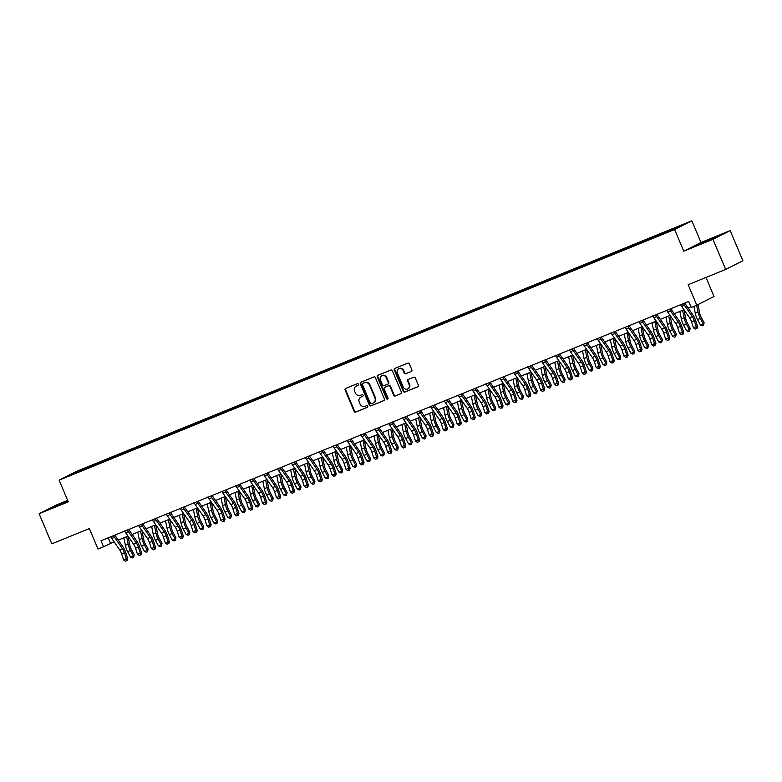 <?xml version="1.0" encoding="UTF-8"?>
<svg xmlns="http://www.w3.org/2000/svg" width="782" height="782" viewBox="0 0 782 782"><rect width="100%" height="100%" fill="white"/><g stroke="black" fill="none" stroke-linecap="round" stroke-linejoin="round"><path stroke-width="1.17" d="M358.42 384.206A0.899 0.821 -116.8 0 0 357.306 383.688L345.712 388.419A1.281 1.173 -116.8 0 0 345.126 390.042L354.109 411.332A1.281 1.173 -116.8 0 0 355.702 412.065L367.305 407.344A0.899 0.821 -116.8 0 0 367.716 406.21A0.899 0.821 -116.8 0 0 366.602 405.692L365.106 406.298A4.106 3.773 -116.8 0 1 360.013 403.942L359.261 402.163A4.106 3.773 -116.8 0 1 361.157 396.963L362.653 396.347A0.899 0.821 -116.8 0 0 363.073 395.213A0.899 0.821 -116.8 0 0 361.958 394.695L360.453 395.301A4.106 3.773 -116.8 0 1 355.36 392.945L354.617 391.166A4.106 3.773 -116.8 0 1 356.504 385.956L358.009 385.35A0.899 0.821 -116.8 0 0 358.42 384.206M681.767 225.011L676.42 227.386L681.767 225.011M411.283 371.489A1.281 1.173 -116.8 0 0 411.879 369.857L409.357 363.884A1.281 1.173 -116.8 0 0 407.764 363.151L394.881 368.39A1.281 1.173 -116.8 0 0 394.294 370.023L403.287 391.303A1.281 1.173 -116.8 0 0 404.871 392.046L417.754 386.797A1.281 1.173 -116.8 0 0 418.35 385.174L415.301 377.96A1.281 1.173 -116.8 0 0 413.707 377.217L408.194 379.466A1.281 1.173 -116.8 0 0 407.608 381.088L409.113 384.666A3.431 3.148 -116.8 0 1 407.745 388.928A3.431 3.148 -116.8 0 1 403.277 387.051L397.354 373.034A3.431 3.148 -116.8 0 1 398.722 368.781A3.431 3.148 -116.8 0 1 403.199 370.658L404.186 372.994A1.281 1.173 -116.8 0 0 405.77 373.728L411.44 371.401M67.672 500.382L56.324 505.006L39.1 513.725L51.827 543.842L89.353 528.564L98.004 549.042L103.566 546.774L101.025 540.753L688.698 301.441L691.239 307.463L696.801 305.195L714.025 296.486L705.99 277.454M712.949 239.312L730.173 230.592L700.985 242.479L683.761 251.198L712.949 239.312L725.676 269.438L688.15 284.716L696.801 305.195M683.761 251.198L674.602 229.517L59.129 480.148L76.353 471.429L691.826 220.798L674.602 229.517M39.1 513.725L68.288 501.839L59.129 480.148M375.409 377.706A1.281 1.173 -116.8 0 0 373.816 376.973L360.942 382.212A1.281 1.173 -116.8 0 0 360.346 383.845L369.339 405.125A1.281 1.173 -116.8 0 0 370.932 405.868L383.806 400.619A1.281 1.173 -116.8 0 0 384.402 398.996L375.409 377.706M377.911 375.301L390.795 370.062A1.281 1.173 -116.8 0 1 392.378 370.795L401.371 392.085A1.281 1.173 -116.8 0 1 400.785 393.708L395.272 395.956A1.281 1.173 -116.8 0 1 393.678 395.223L390.032 386.582A1.281 1.173 -116.8 0 0 388.439 385.849L384.783 387.334A1.281 1.173 -116.8 0 0 384.197 388.967L387.989 397.95A0.899 0.821 -116.8 0 1 387.628 399.064A0.899 0.821 -116.8 0 1 386.464 398.576L377.315 376.934A1.281 1.173 -116.8 0 1 377.911 375.301M730.173 230.592L742.9 260.719L725.676 269.438M79.93 470.383L87.555 467.069L79.93 470.383M83.811 469.874L657.349 236.32L675.179 228.784L682.354 225.148L670.154 229.84L93.605 464.625L90.78 466.052L90.81 467.03M83.615 469.679L68.601 475.788L90.78 466.052M700.985 242.479L691.826 220.798M103.566 546.774L114.094 541.799M118.258 540.108L127.984 536.139L129.753 545.034A6.539 2.6 67.8 0 0 131.298 549.277L134.23 554.761L133.575 557.429L132.461 557.889L130.594 557.136L127.662 551.652A9.814 3.9 -112.2 0 1 125.355 545.298L123.869 537.821M132.148 534.448L141.884 530.479L143.653 539.375A6.539 2.6 67.8 0 0 145.198 543.617L148.13 549.101L147.475 551.769L146.361 552.229L144.494 551.476L141.562 545.992A9.814 3.9 -112.2 0 1 139.255 539.639L137.769 532.161M146.048 528.788L155.784 524.82L157.553 533.715A6.539 2.6 67.8 0 0 159.098 537.957L162.03 543.441L161.375 546.11L160.261 546.569L158.394 545.816L155.462 540.333A9.814 3.9 -112.2 0 1 153.155 533.979L151.669 526.501M159.948 523.129L169.684 519.16L171.454 528.055A6.539 2.6 67.8 0 0 172.998 532.298L175.93 537.781L175.276 540.45L174.161 540.909L172.294 540.157L169.362 534.673A9.814 3.9 -112.2 0 1 167.055 528.309L165.559 520.841M173.848 517.469L183.584 513.5L185.354 522.396A6.539 2.6 67.8 0 0 186.898 526.638L189.831 532.122L189.176 534.79L188.061 535.25L186.194 534.497L183.262 529.013A9.814 3.9 -112.2 0 1 180.955 522.65L179.459 515.182M187.748 511.809L197.484 507.841L199.254 516.736A6.539 2.6 67.8 0 0 200.798 520.978L203.731 526.462L203.076 529.131L201.961 529.58L200.094 528.837L197.162 523.353A9.814 3.9 -112.2 0 1 194.855 516.99L193.359 509.522M201.648 506.149L211.384 502.181L213.154 511.076A6.539 2.6 67.8 0 0 214.698 515.318L217.621 520.802L216.976 523.471L215.861 523.92L213.994 523.178L211.062 517.694A9.814 3.9 -112.2 0 1 208.755 511.33L207.259 503.862M215.549 500.48L225.284 496.521L227.054 505.416A6.539 2.6 67.8 0 0 228.598 509.659L231.521 515.143L230.876 517.811L229.761 518.261L227.894 517.518L224.962 512.034A9.814 3.9 -112.2 0 1 222.655 505.671L221.159 498.202M229.449 494.82L239.184 490.861L240.954 499.757A6.539 2.6 67.8 0 0 242.488 503.999L245.421 509.483L244.776 512.151L243.661 512.601L241.794 511.858L238.862 506.374A9.814 3.9 -112.2 0 1 236.555 500.011L235.059 492.543M243.349 489.161L253.085 485.202L254.854 494.097A6.539 2.6 67.8 0 0 256.388 498.339L259.321 503.823L258.676 506.492L257.561 506.941L255.694 506.198L252.762 500.715A9.814 3.9 -112.2 0 1 250.455 494.351L248.959 486.883M257.249 483.501L266.985 479.542M271.149 477.841L280.885 473.882L282.654 482.777A6.539 2.6 67.8 0 0 284.189 487.02L287.121 492.504L286.476 495.172L285.362 495.622L283.495 494.879L280.562 489.395A9.814 3.9 -112.2 0 1 278.255 483.032L276.76 475.554M285.049 472.181L294.785 468.223L296.554 477.118A6.539 2.6 67.8 0 0 298.089 481.35L301.021 486.844L300.376 489.512L299.262 489.962L297.395 489.219L294.462 483.735A9.814 3.9 -112.2 0 1 292.155 477.372L290.66 469.894M298.949 466.522L308.685 462.563L310.454 471.458A6.539 2.6 67.8 0 0 311.989 475.691L314.921 481.184L314.276 483.853L313.162 484.302L311.295 483.559L308.362 478.066A9.814 3.9 -112.2 0 1 306.055 471.712L304.56 464.234M312.849 460.862L322.585 456.903L324.354 465.798A6.539 2.6 67.8 0 0 325.889 470.031L328.821 475.524L328.166 478.193L327.062 478.643L325.195 477.9L322.262 472.406A9.814 3.9 -112.2 0 1 319.955 466.052L318.46 458.575M326.749 455.202L336.485 451.234M340.649 449.542L350.385 445.574L352.154 454.479A6.539 2.6 67.8 0 0 353.689 458.711L356.621 464.205L355.966 466.874L354.862 467.323L352.985 466.58L350.062 461.087A9.814 3.9 -112.2 0 1 347.746 454.733L346.26 447.255M354.549 443.883L364.285 439.914L366.054 448.819A6.539 2.6 67.8 0 0 367.589 453.052L370.521 458.535L369.866 461.214L368.762 461.663L366.885 460.921L363.953 455.427A9.814 3.9 -112.2 0 1 361.646 449.073L360.16 441.595M368.449 438.223L378.185 434.254L379.954 443.159A6.539 2.6 67.8 0 0 381.489 447.392L384.421 452.876L383.767 455.554L382.662 456.004L380.785 455.251L377.853 449.767A9.814 3.9 -112.2 0 1 375.546 443.414L374.06 435.936M382.349 432.563L392.085 428.595L393.854 437.49A6.539 2.6 67.8 0 0 395.389 441.732L398.321 447.216L397.667 449.885L396.552 450.344L394.685 449.591L391.753 444.108A9.814 3.9 -112.2 0 1 389.446 437.754L387.96 430.276M396.249 426.904L405.975 422.935L407.745 431.83A6.539 2.6 67.8 0 0 409.289 436.073L412.222 441.556L411.567 444.225L410.452 444.684L408.585 443.932L405.653 438.448A9.814 3.9 -112.2 0 1 403.346 432.094L401.86 424.616M410.149 421.244L419.875 417.275L421.645 426.17A6.539 2.6 67.8 0 0 423.189 430.413L426.122 435.897L425.467 438.565L424.352 439.025L422.485 438.272L419.553 432.788A9.814 3.9 -112.2 0 1 417.246 426.434L415.76 418.957M424.04 415.584L433.775 411.615L435.545 420.511A6.539 2.6 67.8 0 0 437.089 424.753L440.022 430.237L439.367 432.905L438.252 433.365L436.385 432.612L433.453 427.128A9.814 3.9 -112.2 0 1 431.146 420.765L429.66 413.297M437.94 409.924L447.675 405.956L449.445 414.851A6.539 2.6 67.8 0 0 450.989 419.093L453.922 424.577L453.267 427.246L452.152 427.705L450.285 426.952L447.353 421.469A9.814 3.9 -112.2 0 1 445.046 415.105L443.55 407.637M451.84 404.265L461.576 400.296L463.345 409.191A6.539 2.6 67.8 0 0 464.889 413.434L467.822 418.917L467.167 421.586L466.052 422.045L464.185 421.293L461.253 415.809A9.814 3.9 -112.2 0 1 458.946 409.445L457.45 401.977M465.74 398.605L475.476 394.636L477.245 403.532A6.539 2.6 67.8 0 0 478.789 407.774L481.722 413.258L481.067 415.926L479.953 416.376L478.085 415.633L475.153 410.149A9.814 3.9 -112.2 0 1 472.846 403.786L471.351 396.318M479.64 392.935L489.376 388.977L491.145 397.872A6.539 2.6 67.8 0 0 492.689 402.114L495.612 407.598L494.967 410.267L493.853 410.716L491.986 409.973L489.053 404.49A9.814 3.9 -112.2 0 1 486.746 398.126L485.251 390.658M493.54 387.276L503.276 383.317L505.045 392.212A6.539 2.6 67.8 0 0 506.589 396.454L509.512 401.938L508.867 404.607L507.753 405.056L505.886 404.314L502.953 398.83A9.814 3.9 -112.2 0 1 500.646 392.466L499.151 384.998M507.44 381.616L517.176 377.657M521.34 375.956L531.076 371.997L532.845 380.893A6.539 2.6 67.8 0 0 534.38 385.135L537.312 390.619L536.667 393.287L535.553 393.737L533.686 392.994L530.753 387.51A9.814 3.9 -112.2 0 1 528.446 381.147L526.951 373.679M535.24 370.297L544.976 366.338L546.745 375.233A6.539 2.6 67.8 0 0 548.28 379.475L551.212 384.959L550.567 387.628L549.453 388.077L547.586 387.334L544.653 381.851A9.814 3.9 -112.2 0 1 542.346 375.487L540.851 368.009M549.14 364.637L558.876 360.678L560.645 369.573A6.539 2.6 67.8 0 0 562.18 373.806L565.112 379.299L564.467 381.968L563.353 382.418L561.486 381.675L558.553 376.191A9.814 3.9 -112.2 0 1 556.246 369.827L554.751 362.349M563.04 358.977L572.776 355.018L574.545 363.913A6.539 2.6 67.8 0 0 576.08 368.146L579.012 373.64L578.367 376.308L577.253 376.758L575.386 376.015L572.453 370.521A9.814 3.9 -112.2 0 1 570.146 364.168L568.651 356.69M576.94 353.317L586.676 349.358M590.84 347.658L600.576 343.689L602.345 352.594A6.539 2.6 67.8 0 0 603.88 356.827L606.812 362.32L606.167 364.989L605.053 365.438L603.186 364.695L600.253 359.202A9.814 3.9 -112.2 0 1 597.947 352.848L596.451 345.37M604.74 341.998L614.476 338.029L616.245 346.934A6.539 2.6 67.8 0 0 617.78 351.167L620.712 356.66L620.058 359.329L618.953 359.779L617.076 359.036L614.153 353.542A9.814 3.9 -112.2 0 1 611.837 347.188L610.351 339.711M618.64 336.338L628.376 332.37M632.54 330.678L642.276 326.71L644.045 335.615A6.539 2.6 67.8 0 0 645.58 339.847L648.513 345.331L647.858 348.01L646.753 348.459L644.876 347.707L641.954 342.223A9.814 3.9 -112.2 0 1 639.637 335.869L638.151 328.391M646.44 325.019L656.176 321.05M660.34 319.359L670.076 315.39L671.846 324.286A6.539 2.6 67.8 0 0 673.38 328.528L676.313 334.012L675.658 336.68L674.553 337.14L672.676 336.387L669.744 330.903A9.814 3.9 -112.2 0 1 667.437 324.55L665.951 317.072M674.24 313.699L683.976 309.731L685.746 318.626A6.539 2.6 67.8 0 0 687.28 322.868L690.213 328.352L689.558 331.021L688.443 331.48L686.576 330.727L683.644 325.244A9.814 3.9 -112.2 0 1 681.337 318.89L679.851 311.412M688.14 308.04L690.985 306.876M108.248 537.811L110.545 543.246M94.055 465.701L93.605 464.625M667.359 231.961L667.339 231.267M76.333 472.641L75.776 472.162M67.799 500.676L49.119 509.043L68.093 501.37M720.154 235.274L693.507 246.633L720.154 235.274M356.973 385.722A4.106 3.773 -116.8 0 0 356.484 385.966L358.224 385.213M361.616 396.718L361.157 396.963A4.106 3.773 -116.8 0 1 361.616 396.718L362.868 396.21M345.918 388.331A1.281 1.173 -116.8 0 0 345.585 389.807L354.578 411.097A1.281 1.173 -116.8 0 0 356.172 411.831L367.52 407.207M361.147 382.134A1.281 1.173 -116.8 0 0 360.815 383.61L369.808 404.89A1.281 1.173 -116.8 0 0 371.391 405.633L384.07 400.472M362.838 383.385A0.899 0.821 -116.8 0 0 362.428 384.519L370.316 403.209A0.899 0.821 -116.8 0 0 371.43 403.727L373.014 403.082A4.106 3.773 -116.8 0 0 374.91 397.872L369.515 385.096A4.106 3.773 -116.8 0 0 364.422 382.74L363.307 383.151A0.899 0.821 -116.8 0 0 363.19 383.2M373.503 402.838A4.106 3.773 -116.8 0 0 375.37 397.637L374.91 397.872M363.307 383.151L364.891 382.506A4.106 3.773 -116.8 0 1 369.974 384.861L375.37 397.637M401.049 393.561L395.272 395.956M385.096 387.178A1.281 1.173 -116.8 0 1 385.252 387.1L388.908 385.614A1.281 1.173 -116.8 0 1 390.501 386.347L394.148 394.978A1.281 1.173 -116.8 0 0 395.731 395.721M378.117 375.223A1.281 1.173 -116.8 0 0 377.784 376.699L386.924 398.341A0.899 0.821 -116.8 0 0 387.843 398.908M386.249 377.628A3.431 3.148 -116.8 0 0 381.772 375.751A3.431 3.148 -116.8 0 0 380.404 380.003L382.496 384.94A1.281 1.173 -116.8 0 0 384.089 385.682L387.745 384.187A1.281 1.173 -116.8 0 0 388.331 382.564L386.249 377.628L386.709 377.393A3.431 3.148 -116.8 0 0 382.017 375.643M387.901 384.109L388.204 383.952A1.281 1.173 -116.8 0 0 388.801 382.33L388.331 382.564M386.709 377.393L388.801 382.33M398.967 368.674A3.431 3.148 -116.8 0 1 403.659 370.424L404.646 372.76A1.281 1.173 -116.8 0 0 406.239 373.493L411.547 371.333M407.979 388.801A3.431 3.148 -116.8 0 0 409.582 384.431L409.113 384.666M408.4 379.387A1.281 1.173 -116.8 0 0 408.067 380.854L409.582 384.431M395.086 368.312A1.281 1.173 -116.8 0 0 394.754 369.788L403.747 391.068A1.281 1.173 -116.8 0 0 405.34 391.811L418.018 386.65M130.594 557.136L133.38 556.012L130.447 550.518A9.814 3.9 -112.2 0 1 128.14 544.164L126.645 536.687M133.575 557.429L133.38 556.012L134.23 554.761M122.481 548.72A6.539 2.6 -112.2 0 1 124.426 552.757L126.352 558.749L127.769 558.847L125.843 552.845A9.814 3.9 67.8 0 0 122.921 546.804L114.974 535.387A1.31 0.518 -112.2 0 1 114.846 535.201L113.673 535.797A4.584 1.818 67.8 0 0 114.534 537.312L122.481 548.72L119.695 549.854A6.539 2.6 -112.2 0 1 121.65 553.881L123.566 559.883L126.352 558.749L126.449 560.714L125.335 561.163L126.449 560.714M110.604 536.628L110.888 536.931A4.584 1.818 67.8 0 0 111.748 538.436L119.695 549.854M127.016 560.753L127.769 558.847M123.566 559.883L125.335 561.163M144.494 551.476L147.28 550.352L144.347 544.859A9.814 3.9 -112.2 0 1 142.041 538.505L140.545 531.027M147.475 551.769L147.28 550.352L148.13 549.101M158.394 545.816L161.17 544.683L158.247 539.199A9.814 3.9 -112.2 0 1 155.931 532.845L154.445 525.367M161.375 546.11L161.17 544.683L162.03 543.441M172.294 540.157L175.07 539.023L172.148 533.539A9.814 3.9 -112.2 0 1 169.831 527.185L168.345 519.707M175.276 540.45L175.07 539.023L175.93 537.781M136.371 543.06A6.539 2.6 -112.2 0 1 138.326 547.097L140.252 553.089L141.669 553.187L139.743 547.185A9.814 3.9 67.8 0 0 136.821 541.144L128.874 529.727A1.31 0.518 -112.2 0 1 128.747 529.541L127.574 530.137A4.584 1.818 67.8 0 0 128.434 531.652L136.371 543.06L133.595 544.194A6.539 2.6 -112.2 0 1 135.55 548.221L137.466 554.223L140.252 553.089L140.349 555.054L139.235 555.503L140.349 555.054M124.504 530.968L124.788 531.271A4.584 1.818 67.8 0 0 125.648 532.777L133.595 544.194M140.916 555.093L141.669 553.187M137.466 554.223L139.235 555.503M150.271 537.4A6.539 2.6 -112.2 0 1 152.226 541.437L154.152 547.429L155.569 547.527L153.643 541.525A9.814 3.9 67.8 0 0 150.711 535.484L142.774 524.067A1.31 0.518 -112.2 0 1 142.647 523.881L141.474 524.478A4.584 1.818 67.8 0 0 142.324 525.993L150.271 537.4L147.495 538.534A6.539 2.6 -112.2 0 1 149.45 542.561L151.366 548.563L154.152 547.429L154.25 549.394L153.135 549.844L154.25 549.394M138.404 525.308L138.688 525.612A4.584 1.818 67.8 0 0 139.548 527.117L147.495 538.534M154.816 549.433L155.569 547.527M151.366 548.563L153.135 549.844M164.171 531.74A6.539 2.6 -112.2 0 1 166.126 535.768L168.052 541.77L169.469 541.867L167.544 535.866A9.814 3.9 67.8 0 0 164.611 529.825L156.664 518.407A1.31 0.518 -112.2 0 1 156.547 518.222L155.374 518.818A4.584 1.818 67.8 0 0 156.224 520.323L164.171 531.74L161.395 532.874A6.539 2.6 -112.2 0 1 163.35 536.902L165.266 542.904L168.052 541.77L168.15 543.734L167.035 544.184L168.15 543.734M152.304 519.649L152.588 519.952A4.584 1.818 67.8 0 0 153.448 521.457L161.395 532.874M168.716 543.773L169.469 541.867M165.266 542.904L167.035 544.184M186.194 534.497L188.97 533.363L186.048 527.879A9.814 3.9 -112.2 0 1 183.731 521.526L182.245 514.048M189.176 534.79L188.97 533.363L189.831 532.122M178.071 526.081A6.539 2.6 -112.2 0 1 180.026 530.108L181.952 536.11L183.369 536.208L181.444 530.206A9.814 3.9 67.8 0 0 178.511 524.165L170.564 512.748A1.31 0.518 -112.2 0 1 170.447 512.562L169.274 513.158A4.584 1.818 67.8 0 0 170.124 514.664L178.071 526.081L175.295 527.215A6.539 2.6 -112.2 0 1 177.25 531.242L179.166 537.244L181.952 536.11L182.05 538.075L180.935 538.524L182.05 538.075M166.204 513.989L166.488 514.292A4.584 1.818 67.8 0 0 167.348 515.797L175.295 527.215M182.617 538.114L183.369 536.208M179.166 537.244L180.935 538.524M67.985 501.115L54.789 506.912M51.622 508.104L67.907 500.93M714.279 238.187L699.176 244.512M696 245.695L717.856 236.438M200.094 528.837L202.87 527.703L199.938 522.22A9.814 3.9 -112.2 0 1 197.631 515.866L196.145 508.388M203.076 529.131L202.87 527.703L203.731 526.462M191.971 520.421A6.539 2.6 -112.2 0 1 193.926 524.448L195.852 530.45L197.269 530.548L195.344 524.546A9.814 3.9 67.8 0 0 192.411 518.505L184.464 507.088A1.31 0.518 -112.2 0 1 184.347 506.902L183.174 507.498A4.584 1.818 67.8 0 0 184.024 509.004L191.971 520.421L189.195 521.555A6.539 2.6 -112.2 0 1 191.15 525.582L193.066 531.584L195.852 530.45L195.95 532.415L194.835 532.865L195.95 532.415M180.104 508.329L180.388 508.632A4.584 1.818 67.8 0 0 181.248 510.138L189.195 521.555M196.517 532.454L197.269 530.548M193.066 531.584L194.835 532.865M213.994 523.178L216.77 522.044L213.838 516.56A9.814 3.9 -112.2 0 1 211.531 510.206L210.045 502.728M216.976 523.471L216.77 522.044L217.621 520.802M205.871 514.761A6.539 2.6 -112.2 0 1 207.826 518.789L209.752 524.79L211.169 524.888L209.244 518.886A9.814 3.9 67.8 0 0 206.311 512.845L198.364 501.428A1.31 0.518 -112.2 0 1 198.247 501.242L197.074 501.839A4.584 1.818 67.8 0 0 197.924 503.344L205.871 514.761L203.095 515.895A6.539 2.6 -112.2 0 1 205.05 519.922L206.966 525.924L209.752 524.79L209.85 526.755L208.735 527.205L209.85 526.755M194.004 502.67L194.288 502.973A4.584 1.818 67.8 0 0 195.148 504.478L203.095 515.895M210.417 526.794L211.169 524.888M206.966 525.924L208.735 527.205M227.894 517.518L230.67 516.384L227.738 510.9A9.814 3.9 -112.2 0 1 225.431 504.537L223.945 497.069M230.876 517.811L230.67 516.384L231.521 515.143M219.771 509.102A6.539 2.6 -112.2 0 1 221.726 513.129L223.642 519.131L225.06 519.228L223.144 513.227A9.814 3.9 67.8 0 0 220.211 507.186L212.264 495.768A1.31 0.518 -112.2 0 1 212.147 495.583L210.974 496.179A4.584 1.818 67.8 0 0 211.824 497.684L219.771 509.102L216.995 510.235A6.539 2.6 -112.2 0 1 218.95 514.263L220.866 520.265L223.642 519.131L223.75 521.095L222.635 521.545L223.75 521.095M207.904 497.01L208.188 497.303A4.584 1.818 67.8 0 0 209.048 498.818L216.995 510.235M224.317 521.135L225.06 519.228M220.866 520.265L222.635 521.545M241.794 511.858L244.571 510.724L241.638 505.24A9.814 3.9 -112.2 0 1 239.331 498.877L237.845 491.409M244.776 512.151L244.571 510.724L245.421 509.483M233.671 503.442A6.539 2.6 -112.2 0 1 235.626 507.469L237.542 513.471L238.96 513.569L237.044 507.567A9.814 3.9 67.8 0 0 234.111 501.526L226.164 490.109A1.31 0.518 -112.2 0 1 226.047 489.923L224.864 490.519A4.584 1.818 67.8 0 0 225.724 492.025L233.671 503.442L230.895 504.576A6.539 2.6 -112.2 0 1 232.85 508.603L234.766 514.605L237.542 513.471L237.65 515.436L236.535 515.885L237.65 515.436M221.805 491.35L222.088 491.643A4.584 1.818 67.8 0 0 222.948 493.159L230.895 504.576M238.217 515.475L238.96 513.569M234.766 514.605L236.535 515.885M255.694 506.198L258.471 505.064L255.538 499.581A9.814 3.9 -112.2 0 1 253.231 493.217L251.745 485.749M258.676 506.492L258.471 505.064L259.321 503.823M247.571 497.782A6.539 2.6 -112.2 0 1 249.526 501.809L251.442 507.811L252.86 507.909L250.944 501.907A9.814 3.9 67.8 0 0 248.011 495.866L240.064 484.449A1.31 0.518 -112.2 0 1 239.947 484.263L238.764 484.86A4.584 1.818 67.8 0 0 239.624 486.365L247.571 497.782L244.795 498.916A6.539 2.6 -112.2 0 1 246.75 502.943L248.666 508.945L251.442 507.811L251.55 509.776L250.435 510.226L251.55 509.776M235.705 485.69L235.988 485.984A4.584 1.818 67.8 0 0 236.848 487.499L244.795 498.916M252.117 509.815L252.86 507.909M248.666 508.945L250.435 510.226M266.975 479.542L268.754 488.437A6.539 2.6 67.8 0 0 270.289 492.68L273.221 498.163L272.576 500.832L271.462 501.282L269.595 500.539L266.662 495.055A9.814 3.9 -112.2 0 1 264.355 488.691L262.86 481.223M269.595 500.539L272.371 499.405L269.438 493.921A9.814 3.9 -112.2 0 1 267.131 487.557L265.645 480.089M272.576 500.832L272.371 499.405L273.221 498.163M261.471 492.122A6.539 2.6 -112.2 0 1 263.426 496.15L265.342 502.152L266.76 502.239L264.844 496.247A9.814 3.9 67.8 0 0 261.911 490.206L253.964 478.789A1.31 0.518 -112.2 0 1 253.847 478.594L252.664 479.2A4.584 1.818 67.8 0 0 253.524 480.705L261.471 492.122L258.695 493.256A6.539 2.6 -112.2 0 1 260.65 497.284L262.566 503.285L265.342 502.152L265.45 504.116L264.336 504.566L265.45 504.116M249.605 480.031L249.888 480.324A4.584 1.818 67.8 0 0 250.748 481.839L258.695 493.256M266.017 504.146L266.76 502.239M262.566 503.285L264.336 504.566M283.495 494.879L286.271 493.745L283.338 488.261A9.814 3.9 -112.2 0 1 281.031 481.898L279.536 474.43M286.476 495.172L286.271 493.745L287.121 492.504M275.372 486.463A6.539 2.6 -112.2 0 1 277.327 490.49L279.242 496.492L280.66 496.58L278.744 490.588A9.814 3.9 67.8 0 0 275.811 484.547L267.864 473.13A1.31 0.518 -112.2 0 1 267.747 472.934L266.564 473.53A4.584 1.818 67.8 0 0 267.424 475.045L275.372 486.463L272.595 487.597A6.539 2.6 -112.2 0 1 274.541 491.624L276.466 497.626L279.242 496.492L279.35 498.457L278.236 498.906L279.35 498.457M263.505 474.371L263.788 474.664A4.584 1.818 67.8 0 0 264.648 476.179L272.595 487.597M279.917 498.486L280.66 496.58M276.466 497.626L278.236 498.906M297.395 489.219L300.171 488.085L297.238 482.602A9.814 3.9 -112.2 0 1 294.931 476.238L293.436 468.77M300.376 489.512L300.171 488.085L301.021 486.844M289.272 480.803A6.539 2.6 -112.2 0 1 291.227 484.83L293.142 490.832L294.56 490.92L292.644 484.928A9.814 3.9 67.8 0 0 289.711 478.877L281.764 467.47A1.31 0.518 -112.2 0 1 281.647 467.274L280.464 467.871A4.584 1.818 67.8 0 0 281.325 469.386L289.272 480.803L286.495 481.937A6.539 2.6 -112.2 0 1 288.441 485.964L290.366 491.956L293.142 490.832L293.25 492.787L292.136 493.247L293.25 492.787M277.395 468.711L277.688 469.005A4.584 1.818 67.8 0 0 278.548 470.52L286.495 481.937M293.817 492.826L294.56 490.92M290.366 491.956L292.136 493.247M311.295 483.559L314.071 482.426L311.138 476.942A9.814 3.9 -112.2 0 1 308.831 470.578L307.336 463.11M314.276 483.853L314.071 482.426L314.921 481.184M303.172 475.143A6.539 2.6 -112.2 0 1 305.127 479.171L307.043 485.172L308.46 485.26L306.544 479.268A9.814 3.9 67.8 0 0 303.612 473.218L295.664 461.81A1.31 0.518 -112.2 0 1 295.547 461.615L294.364 462.211A4.584 1.818 67.8 0 0 295.225 463.726L303.172 475.143L300.386 476.277A6.539 2.6 -112.2 0 1 302.341 480.304L304.266 486.296L307.043 485.172L307.15 487.127L306.036 487.587L307.15 487.127M291.295 463.052L291.588 463.345A4.584 1.818 67.8 0 0 292.448 464.86L300.386 476.277M307.717 487.166L308.46 485.26M304.266 486.296L306.036 487.587M325.195 477.9L327.971 476.766L325.038 471.282A9.814 3.9 -112.2 0 1 322.731 464.919L321.236 457.441M328.166 478.193L327.971 476.766L328.821 475.524M317.072 469.483A6.539 2.6 -112.2 0 1 319.027 473.511L320.943 479.513L322.36 479.601L320.444 473.609A9.814 3.9 67.8 0 0 317.512 467.558L309.564 456.15A1.31 0.518 -112.2 0 1 309.447 455.955L308.264 456.551A4.584 1.818 67.8 0 0 309.125 458.066L317.072 469.483L314.286 470.617A6.539 2.6 -112.2 0 1 316.241 474.645L318.166 480.637L320.943 479.513L321.05 481.468L319.936 481.927L321.05 481.468M305.195 457.392L305.488 457.685A4.584 1.818 67.8 0 0 306.339 459.2L314.286 470.617M321.617 481.507L322.36 479.601M318.166 480.637L319.936 481.927M336.475 451.243L338.254 460.139A6.539 2.6 67.8 0 0 339.789 464.371L342.721 469.865L342.066 472.533L340.962 472.983L339.085 472.24L336.162 466.746A9.814 3.9 -112.2 0 1 333.846 460.393L332.36 452.915M339.085 472.24L341.871 471.106L338.938 465.622A9.814 3.9 -112.2 0 1 336.631 459.259L335.136 451.781M342.066 472.533L341.871 471.106L342.721 469.865M330.972 463.824A6.539 2.6 -112.2 0 1 332.927 467.851L334.843 473.843L336.26 473.941L334.344 467.949A9.814 3.9 67.8 0 0 331.412 461.898L323.465 450.491A1.31 0.518 -112.2 0 1 323.347 450.295L322.164 450.891A4.584 1.818 67.8 0 0 323.025 452.407L330.972 463.824L328.186 464.948A6.539 2.6 -112.2 0 1 330.141 468.985L332.067 474.977L334.843 473.843L334.95 475.808L333.836 476.267L334.95 475.808M319.095 451.732L319.388 452.025A4.584 1.818 67.8 0 0 320.239 453.54L328.186 464.948M335.517 475.847L336.26 473.941M332.067 474.977L333.836 476.267M352.985 466.58L355.771 465.446L352.838 459.953A9.814 3.9 -112.2 0 1 350.532 453.599L349.036 446.121M355.966 466.874L355.771 465.446L356.621 464.205M344.872 458.164A6.539 2.6 -112.2 0 1 346.827 462.191L348.743 468.183L350.16 468.281L348.244 462.289A9.814 3.9 67.8 0 0 345.312 456.238L337.365 444.821A1.31 0.518 -112.2 0 1 337.247 444.635L336.065 445.232A4.584 1.818 67.8 0 0 336.925 446.747L344.872 458.164L342.086 459.288A6.539 2.6 -112.2 0 1 344.041 463.325L345.967 469.317L348.743 468.183L348.84 470.148L347.736 470.608L348.84 470.148M332.995 446.072L333.288 446.366A4.584 1.818 67.8 0 0 334.139 447.881L342.086 459.288M349.407 470.187L350.16 468.281M345.967 469.317L347.736 470.608M366.885 460.921L369.671 459.787L366.738 454.293A9.814 3.9 -112.2 0 1 364.432 447.939L362.936 440.462M369.866 461.214L369.671 459.787L370.521 458.535M358.772 452.504A6.539 2.6 -112.2 0 1 360.727 456.532L362.643 462.524L364.06 462.621L362.144 456.62A9.814 3.9 67.8 0 0 359.212 450.579L351.265 439.161A1.31 0.518 -112.2 0 1 351.147 438.976L349.965 439.572A4.584 1.818 67.8 0 0 350.825 441.087L358.772 452.504L355.986 453.628A6.539 2.6 -112.2 0 1 357.941 457.666L359.867 463.658L362.643 462.524L362.74 464.488L361.636 464.948L362.74 464.488M346.895 440.413L347.188 440.706A4.584 1.818 67.8 0 0 348.039 442.221L355.986 453.628M363.307 464.528L364.06 462.621M359.867 463.658L361.636 464.948M380.785 455.251L383.571 454.127L380.638 448.633A9.814 3.9 -112.2 0 1 378.332 442.28L376.836 434.802M383.767 455.554L383.571 454.127L384.421 452.876M372.672 446.845A6.539 2.6 -112.2 0 1 374.627 450.872L376.543 456.864L377.96 456.962L376.044 450.96A9.814 3.9 67.8 0 0 373.112 444.919L365.165 433.502A1.31 0.518 -112.2 0 1 365.047 433.316L363.865 433.912A4.584 1.818 67.8 0 0 364.725 435.427L372.672 446.845L369.886 447.969A6.539 2.6 -112.2 0 1 371.841 452.006L373.767 457.998L376.543 456.864L376.641 458.829L375.536 459.288L376.641 458.829M360.795 434.743L361.089 435.046A4.584 1.818 67.8 0 0 361.939 436.561L369.886 447.969M377.207 458.868L377.96 456.962M373.767 457.998L375.536 459.288M394.685 449.591L397.471 448.467L394.539 442.974A9.814 3.9 -112.2 0 1 392.232 436.62L390.736 429.142M397.667 449.885L397.471 448.467L398.321 447.216M386.572 441.175A6.539 2.6 -112.2 0 1 388.517 445.212L390.443 451.204L391.86 451.302L389.935 445.3A9.814 3.9 67.8 0 0 387.012 439.259L379.065 427.842A1.31 0.518 -112.2 0 1 378.947 427.656L377.765 428.253A4.584 1.818 67.8 0 0 378.625 429.768L386.572 441.175L383.786 442.309A6.539 2.6 -112.2 0 1 385.741 446.336L387.657 452.338L390.443 451.204L390.541 453.169L389.436 453.619L390.541 453.169M374.695 429.083L374.989 429.386A4.584 1.818 67.8 0 0 375.839 430.892L383.786 442.309M391.108 453.208L391.86 451.302M387.657 452.338L389.436 453.619M408.585 443.932L411.371 442.808L408.439 437.314A9.814 3.9 -112.2 0 1 406.132 430.96L404.636 423.482M411.567 444.225L411.371 442.808L412.222 441.556M400.472 435.515A6.539 2.6 -112.2 0 1 402.417 439.552L404.343 445.545L405.76 445.642L403.835 439.64A9.814 3.9 67.8 0 0 400.912 433.599L392.965 422.182A1.31 0.518 -112.2 0 1 392.838 421.997L391.665 422.593A4.584 1.818 67.8 0 0 392.525 424.108L400.472 435.515L397.686 436.649A6.539 2.6 -112.2 0 1 399.641 440.677L401.557 446.678L404.343 445.545L404.441 447.509L403.336 447.959L404.441 447.509M388.595 423.424L388.879 423.727A4.584 1.818 67.8 0 0 389.739 425.232L397.686 436.649M405.008 447.548L405.76 445.642M401.557 446.678L403.336 447.959M422.485 438.272L425.271 437.148L422.339 431.654A9.814 3.9 -112.2 0 1 420.032 425.3L418.536 417.823M425.467 438.565L425.271 437.148L426.122 435.897M414.362 429.856A6.539 2.6 -112.2 0 1 416.317 433.893L418.243 439.885L419.66 439.983L417.735 433.981A9.814 3.9 67.8 0 0 414.812 427.94L406.865 416.523A1.31 0.518 -112.2 0 1 406.738 416.337L405.565 416.933A4.584 1.818 67.8 0 0 406.425 418.448L414.362 429.856L411.586 430.99A6.539 2.6 -112.2 0 1 413.541 435.017L415.457 441.019L418.243 439.885L418.341 441.85L417.226 442.299L418.341 441.85M402.495 417.764L402.779 418.067A4.584 1.818 67.8 0 0 403.639 419.572L411.586 430.99M418.908 441.889L419.66 439.983M415.457 441.019L417.226 442.299M436.385 432.612L439.171 431.478L436.239 425.995A9.814 3.9 -112.2 0 1 433.932 419.641L432.436 412.163M439.367 432.905L439.171 431.478L440.022 430.237M428.262 424.196A6.539 2.6 -112.2 0 1 430.217 428.223L432.143 434.225L433.56 434.323L431.635 428.321A9.814 3.9 67.8 0 0 428.712 422.28L420.765 410.863A1.31 0.518 -112.2 0 1 420.638 410.677L419.465 411.273A4.584 1.818 67.8 0 0 420.315 412.788L428.262 424.196L425.486 425.33A6.539 2.6 -112.2 0 1 427.441 429.357L429.357 435.359L432.143 434.225L432.241 436.19L431.126 436.639L432.241 436.19M416.395 412.104L416.679 412.407A4.584 1.818 67.8 0 0 417.539 413.913L425.486 425.33M432.808 436.229L433.56 434.323M429.357 435.359L431.126 436.639M450.285 426.952L453.061 425.819L450.139 420.335A9.814 3.9 -112.2 0 1 447.822 413.981L446.336 406.503M453.267 427.246L453.061 425.819L453.922 424.577M442.162 418.536A6.539 2.6 -112.2 0 1 444.117 422.563L446.043 428.565L447.46 428.663L445.535 422.661A9.814 3.9 67.8 0 0 442.602 416.62L434.665 405.203A1.31 0.518 -112.2 0 1 434.538 405.017L433.365 405.614A4.584 1.818 67.8 0 0 434.215 407.119L442.162 418.536L439.386 419.67A6.539 2.6 -112.2 0 1 441.341 423.697L443.257 429.699L446.043 428.565L446.141 430.53L445.026 430.98L446.141 430.53M430.296 406.445L430.579 406.748A4.584 1.818 67.8 0 0 431.439 408.253L439.386 419.67M446.708 430.569L447.46 428.663M443.257 429.699L445.026 430.98M464.185 421.293L466.962 420.159L464.039 414.675A9.814 3.9 -112.2 0 1 461.722 408.321L460.236 400.843M467.167 421.586L466.962 420.159L467.822 418.917M456.062 412.876A6.539 2.6 -112.2 0 1 458.017 416.904L459.943 422.906L461.36 423.003L459.435 417.002A9.814 3.9 67.8 0 0 456.502 410.961L448.555 399.543A1.31 0.518 -112.2 0 1 448.438 399.358L447.265 399.954A4.584 1.818 67.8 0 0 448.115 401.459L456.062 412.876L453.286 414.01A6.539 2.6 -112.2 0 1 455.241 418.038L457.157 424.04L459.943 422.906L460.041 424.87L458.926 425.32L460.041 424.87M444.196 400.785L444.479 401.088A4.584 1.818 67.8 0 0 445.339 402.593L453.286 414.01M460.608 424.909L461.36 423.003M457.157 424.04L458.926 425.32M478.085 415.633L480.862 414.499L477.929 409.015A9.814 3.9 -112.2 0 1 475.622 402.662L474.136 395.184M481.067 415.926L480.862 414.499L481.722 413.258M469.962 407.217A6.539 2.6 -112.2 0 1 471.917 411.244L473.843 417.246L475.26 417.344L473.335 411.342A9.814 3.9 67.8 0 0 470.402 405.301L462.455 393.884A1.31 0.518 -112.2 0 1 462.338 393.698L461.165 394.294A4.584 1.818 67.8 0 0 462.015 395.8L469.962 407.217L467.186 408.351A6.539 2.6 -112.2 0 1 469.141 412.378L471.057 418.38L473.843 417.246L473.941 419.211L472.827 419.66L473.941 419.211M458.096 395.125L458.379 395.428A4.584 1.818 67.8 0 0 459.239 396.933L467.186 408.351M474.508 419.25L475.26 417.344M471.057 418.38L472.827 419.66M491.986 409.973L494.762 408.839L491.829 403.356A9.814 3.9 -112.2 0 1 489.522 396.992L488.036 389.524M494.967 410.267L494.762 408.839L495.612 407.598M483.863 401.557A6.539 2.6 -112.2 0 1 485.817 405.584L487.743 411.586L489.161 411.684L487.235 405.682A9.814 3.9 67.8 0 0 484.302 399.641L476.355 388.224A1.31 0.518 -112.2 0 1 476.238 388.038L475.065 388.634A4.584 1.818 67.8 0 0 475.915 390.14L483.863 401.557L481.086 402.691A6.539 2.6 -112.2 0 1 483.041 406.718L484.957 412.72L487.743 411.586L487.841 413.551L486.727 414.001L487.841 413.551M471.996 389.465L472.279 389.759A4.584 1.818 67.8 0 0 473.139 391.274L481.086 402.691M488.408 413.59L489.161 411.684M484.957 412.72L486.727 414.001M505.886 404.314L508.662 403.18L505.729 397.696A9.814 3.9 -112.2 0 1 503.422 391.332L501.936 383.864M508.867 404.607L508.662 403.18L509.512 401.938M497.763 395.897A6.539 2.6 -112.2 0 1 499.718 399.925L501.633 405.926L503.061 406.024L501.135 400.022A9.814 3.9 67.8 0 0 498.202 393.981L490.255 382.564A1.31 0.518 -112.2 0 1 490.138 382.378L488.965 382.975A4.584 1.818 67.8 0 0 489.815 384.48L497.763 395.897L494.986 397.031A6.539 2.6 -112.2 0 1 496.941 401.058L498.857 407.06L501.633 405.926L501.741 407.891L500.627 408.341L501.741 407.891M485.896 383.806L486.179 384.099A4.584 1.818 67.8 0 0 487.039 385.614L494.986 397.031M502.308 407.93L503.061 406.024M498.857 407.06L500.627 408.341M517.166 377.657L518.945 386.552A6.539 2.6 67.8 0 0 520.489 390.795L523.412 396.279L522.767 398.947L521.653 399.397L519.786 398.654L516.853 393.17A9.814 3.9 -112.2 0 1 514.546 386.807L513.051 379.338M519.786 398.654L522.562 397.52L519.629 392.036A9.814 3.9 -112.2 0 1 517.322 385.673L515.837 378.205M522.767 398.947L522.562 397.52L523.412 396.279M511.663 390.238A6.539 2.6 -112.2 0 1 513.618 394.265L515.534 400.267L516.951 400.364L515.035 394.363A9.814 3.9 67.8 0 0 512.102 388.322L504.155 376.904A1.31 0.518 -112.2 0 1 504.038 376.719L502.855 377.315A4.584 1.818 67.8 0 0 503.716 378.82L511.663 390.238L508.887 391.371A6.539 2.6 -112.2 0 1 510.842 395.399L512.757 401.401L515.534 400.267L515.641 402.231L514.527 402.681L515.641 402.231M499.796 378.146L500.079 378.439A4.584 1.818 67.8 0 0 500.939 379.954L508.887 391.371M516.208 402.271L516.951 400.364M512.757 401.401L514.527 402.681M533.686 392.994L536.462 391.86L533.529 386.376A9.814 3.9 -112.2 0 1 531.222 380.013L529.737 372.545M536.667 393.287L536.462 391.86L537.312 390.619M525.563 384.578A6.539 2.6 -112.2 0 1 527.518 388.605L529.434 394.607L530.851 394.695L528.935 388.703A9.814 3.9 67.8 0 0 526.003 382.662L518.055 371.245A1.31 0.518 -112.2 0 1 517.938 371.059L516.755 371.655A4.584 1.818 67.8 0 0 517.616 373.161L525.563 384.578L522.787 385.712A6.539 2.6 -112.2 0 1 524.742 389.739L526.657 395.741L529.434 394.607L529.541 396.572L528.427 397.021L529.541 396.572M513.696 372.486L513.979 372.779A4.584 1.818 67.8 0 0 514.839 374.295L522.787 385.712M530.108 396.611L530.851 394.695M526.657 395.741L528.427 397.021M547.586 387.334L550.362 386.2L547.429 380.717A9.814 3.9 -112.2 0 1 545.122 374.353L543.637 366.885M550.567 387.628L550.362 386.2L551.212 384.959M539.463 378.918A6.539 2.6 -112.2 0 1 541.418 382.945L543.334 388.947L544.751 389.035L542.835 383.043A9.814 3.9 67.8 0 0 539.903 377.002L531.956 365.585A1.31 0.518 -112.2 0 1 531.838 365.389L530.655 365.986A4.584 1.818 67.8 0 0 531.516 367.501L539.463 378.918L536.687 380.052A6.539 2.6 -112.2 0 1 538.642 384.079L540.558 390.081L543.334 388.947L543.441 390.912L542.327 391.362L543.441 390.912M527.596 366.826L527.879 367.12A4.584 1.818 67.8 0 0 528.74 368.635L536.687 380.052M544.008 390.941L544.751 389.035M540.558 390.081L542.327 391.362M561.486 381.675L564.262 380.541L561.329 375.057A9.814 3.9 -112.2 0 1 559.022 368.693L557.527 361.225M564.467 381.968L564.262 380.541L565.112 379.299M553.363 373.258A6.539 2.6 -112.2 0 1 555.318 377.286L557.234 383.288L558.651 383.375L556.735 377.383A9.814 3.9 67.8 0 0 553.803 371.333L545.856 359.925A1.31 0.518 -112.2 0 1 545.738 359.73L544.555 360.326A4.584 1.818 67.8 0 0 545.416 361.841L553.363 373.258L550.587 374.392A6.539 2.6 -112.2 0 1 552.532 378.42L554.458 384.412L557.234 383.288L557.341 385.252L556.227 385.702L557.341 385.252M541.496 361.167L541.779 361.46A4.584 1.818 67.8 0 0 542.64 362.975L550.587 374.392M557.908 385.282L558.651 383.375M554.458 384.412L556.227 385.702M575.386 376.015L578.162 374.881L575.229 369.397A9.814 3.9 -112.2 0 1 572.923 363.034L571.427 355.566M578.367 376.308L578.162 374.881L579.012 373.64M567.263 367.599A6.539 2.6 -112.2 0 1 569.218 371.626L571.134 377.628L572.551 377.716L570.635 371.724A9.814 3.9 67.8 0 0 567.703 365.673L559.756 354.266A1.31 0.518 -112.2 0 1 559.638 354.07L558.456 354.666A4.584 1.818 67.8 0 0 559.316 356.181L567.263 367.599L564.487 368.733A6.539 2.6 -112.2 0 1 566.432 372.76L568.358 378.752L571.134 377.628L571.241 379.583L570.127 380.042L571.241 379.583M555.396 355.507L555.679 355.8A4.584 1.818 67.8 0 0 556.54 357.315L564.487 368.733M571.808 379.622L572.551 377.716M568.358 378.752L570.127 380.042M586.666 349.358L588.445 358.254A6.539 2.6 67.8 0 0 589.98 362.486L592.912 367.98L592.267 370.648L591.153 371.098L589.286 370.355L586.353 364.862A9.814 3.9 -112.2 0 1 584.046 358.508L582.551 351.03M589.286 370.355L592.062 369.221L589.129 363.738A9.814 3.9 -112.2 0 1 586.823 357.374L585.327 349.906M592.267 370.648L592.062 369.221L592.912 367.98M581.163 361.939A6.539 2.6 -112.2 0 1 583.118 365.966L585.034 371.968L586.451 372.056L584.535 366.064A9.814 3.9 67.8 0 0 581.603 360.013L573.656 348.606A1.31 0.518 -112.2 0 1 573.538 348.41L572.356 349.007A4.584 1.818 67.8 0 0 573.216 350.522L581.163 361.939L578.387 363.073A6.539 2.6 -112.2 0 1 580.332 367.1L582.258 373.092L585.034 371.968L585.141 373.923L584.027 374.382L585.141 373.923M569.286 349.847L569.579 350.14A4.584 1.818 67.8 0 0 570.44 351.656L578.387 363.073M585.708 373.962L586.451 372.056M582.258 373.092L584.027 374.382M603.186 364.695L605.962 363.562L603.03 358.078A9.814 3.9 -112.2 0 1 600.723 351.714L599.227 344.236M606.167 364.989L605.962 363.562L606.812 362.32M595.063 356.279A6.539 2.6 -112.2 0 1 597.018 360.307L598.934 366.308L600.351 366.396L598.435 360.404A9.814 3.9 67.8 0 0 595.503 354.354L587.556 342.946A1.31 0.518 -112.2 0 1 587.438 342.751L586.256 343.347A4.584 1.818 67.8 0 0 587.116 344.862L595.063 356.279L592.277 357.413A6.539 2.6 -112.2 0 1 594.232 361.44L596.158 367.432L598.934 366.308L599.041 368.263L597.927 368.723L599.041 368.263M583.186 344.188L583.48 344.481A4.584 1.818 67.8 0 0 584.34 345.996L592.277 357.413M599.608 368.302L600.351 366.396M596.158 367.432L597.927 368.723M617.076 359.036L619.862 357.902L616.93 352.418A9.814 3.9 -112.2 0 1 614.623 346.055L613.127 338.577M620.058 359.329L619.862 357.902L620.712 356.66M608.963 350.619A6.539 2.6 -112.2 0 1 610.918 354.647L612.834 360.639L614.251 360.737L612.335 354.745A9.814 3.9 67.8 0 0 609.403 348.694L601.456 337.277A1.31 0.518 -112.2 0 1 601.338 337.091L600.156 337.687A4.584 1.818 67.8 0 0 601.016 339.202L608.963 350.619L606.177 351.744A6.539 2.6 -112.2 0 1 608.132 355.781L610.058 361.773L612.834 360.639L612.941 362.604L611.827 363.063L612.941 362.604M597.086 338.528L597.38 338.821A4.584 1.818 67.8 0 0 598.23 340.336L606.177 351.744M613.508 362.643L614.251 360.737M610.058 361.773L611.827 363.063M628.366 332.379L630.145 341.275A6.539 2.6 67.8 0 0 631.68 345.507L634.613 351.001L633.958 353.669L632.853 354.119L630.976 353.376L628.054 347.882A9.814 3.9 -112.2 0 1 625.737 341.529L624.251 334.051M630.976 353.376L633.762 352.242L630.83 346.749A9.814 3.9 -112.2 0 1 628.523 340.395L627.027 332.917M633.958 353.669L633.762 352.242L634.613 351.001M622.863 344.96A6.539 2.6 -112.2 0 1 624.818 348.987L626.734 354.979L628.151 355.077L626.235 349.075A9.814 3.9 67.8 0 0 623.303 343.034L615.356 331.617A1.31 0.518 -112.2 0 1 615.239 331.431L614.056 332.027A4.584 1.818 67.8 0 0 614.916 333.543L622.863 344.96L620.077 346.084A6.539 2.6 -112.2 0 1 622.032 350.121L623.958 356.113L626.734 354.979L626.832 356.944L625.727 357.403L626.832 356.944M610.986 332.868L611.28 333.161A4.584 1.818 67.8 0 0 612.13 334.676L620.077 346.084M627.399 356.983L628.151 355.077M623.958 356.113L625.727 357.403M644.876 347.707L647.662 346.582L644.73 341.089A9.814 3.9 -112.2 0 1 642.423 334.735L640.927 327.257M647.858 348.01L647.662 346.582L648.513 345.331M636.763 339.3A6.539 2.6 -112.2 0 1 638.718 343.327L640.634 349.319L642.051 349.417L640.135 343.415A9.814 3.9 67.8 0 0 637.203 337.374L629.256 325.957A1.31 0.518 -112.2 0 1 629.139 325.771L627.956 326.368A4.584 1.818 67.8 0 0 628.816 327.883L636.763 339.3L633.977 340.424A6.539 2.6 -112.2 0 1 635.932 344.461L637.858 350.453L640.634 349.319L640.732 351.284L639.627 351.744L640.732 351.284M624.886 327.208L625.18 327.502A4.584 1.818 67.8 0 0 626.03 329.017L633.977 340.424M641.299 351.323L642.051 349.417M637.858 350.453L639.627 351.744M656.166 321.06L657.945 329.945A6.539 2.6 67.8 0 0 659.48 334.188L662.413 339.671L661.758 342.34L660.653 342.799L658.776 342.047L655.844 336.563A9.814 3.9 -112.2 0 1 653.537 330.209L652.051 322.731M658.776 342.047L661.562 340.923L658.63 335.429A9.814 3.9 -112.2 0 1 656.323 329.075L654.827 321.598M661.758 342.34L661.562 340.923L662.413 339.671M650.663 333.64A6.539 2.6 -112.2 0 1 652.618 337.668L654.534 343.66L655.951 343.757L654.035 337.756A9.814 3.9 67.8 0 0 651.103 331.715L643.156 320.297A1.31 0.518 -112.2 0 1 643.039 320.112L641.856 320.708A4.584 1.818 67.8 0 0 642.716 322.223L650.663 333.64L647.877 334.764A6.539 2.6 -112.2 0 1 649.832 338.792L651.758 344.794L654.534 343.66L654.632 345.624L653.527 346.074L654.632 345.624M638.786 321.539L639.08 321.842A4.584 1.818 67.8 0 0 639.93 323.357L647.877 334.764M655.199 345.664L655.951 343.757M651.758 344.794L653.527 346.074M672.676 336.387L675.462 335.263L672.53 329.769A9.814 3.9 -112.2 0 1 670.223 323.416L668.727 315.938M675.658 336.68L675.462 335.263L676.313 334.012M664.563 327.971A6.539 2.6 -112.2 0 1 666.508 332.008L668.434 338L669.851 338.098L667.926 332.096A9.814 3.9 67.8 0 0 665.003 326.055L657.056 314.638A1.31 0.518 -112.2 0 1 656.939 314.452L655.756 315.048A4.584 1.818 67.8 0 0 656.616 316.563L664.563 327.971L661.777 329.105A6.539 2.6 -112.2 0 1 663.732 333.132L665.658 339.134L668.434 338L668.532 339.965L667.427 340.414L668.532 339.965M652.687 315.879L652.98 316.182A4.584 1.818 67.8 0 0 653.83 317.688L661.777 329.105M669.099 340.004L669.851 338.098M665.658 339.134L667.427 340.414M686.576 330.727L689.362 329.603L686.43 324.11A9.814 3.9 -112.2 0 1 684.123 317.756L682.627 310.278M689.558 331.021L689.362 329.603L690.213 328.352M678.463 322.311A6.539 2.6 -112.2 0 1 680.408 326.348L682.334 332.34L683.751 332.438L681.826 326.436A9.814 3.9 67.8 0 0 678.903 320.395L670.956 308.978A1.31 0.518 -112.2 0 1 670.829 308.792L669.656 309.389A4.584 1.818 67.8 0 0 670.516 310.904L678.463 322.311L675.677 323.445A6.539 2.6 -112.2 0 1 677.632 327.472L679.548 333.474L682.334 332.34L682.432 334.305L681.327 334.755L682.432 334.305M666.587 310.219L666.88 310.522A4.584 1.818 67.8 0 0 667.73 312.028L675.677 323.445M682.999 334.344L683.751 332.438M679.548 333.474L681.327 334.755M697.974 304.609L699.636 312.966A6.539 2.6 67.8 0 0 701.18 317.209L704.113 322.692L703.458 325.361L702.344 325.82L700.477 325.068L697.544 319.584A9.814 3.9 -112.2 0 1 695.237 313.23L693.878 306.388M700.477 325.068L703.262 323.934L700.33 318.45A9.814 3.9 -112.2 0 1 698.023 312.096L696.654 305.254M703.458 325.361L703.262 323.934L704.113 322.692M692.363 316.651A6.539 2.6 -112.2 0 1 694.308 320.688L696.234 326.68L697.652 326.778L695.726 320.776A9.814 3.9 67.8 0 0 692.803 314.735L684.856 303.318A1.31 0.518 -112.2 0 1 684.729 303.133L683.556 303.729A4.584 1.818 67.8 0 0 684.416 305.244L692.363 316.651L689.577 317.785A6.539 2.6 -112.2 0 1 691.532 321.813L693.448 327.814L696.234 326.68L696.332 328.645L695.218 329.095L696.332 328.645M680.487 304.56L680.77 304.863A4.584 1.818 67.8 0 0 681.63 306.368L689.577 317.785M696.899 328.684L697.652 326.778M693.448 327.814L695.218 329.095M127.662 551.652L130.447 550.518M125.355 545.298L128.14 544.164M124.426 552.757L121.65 553.881M114.534 537.312L111.748 538.436M141.562 545.992L144.347 544.859M139.255 539.639L142.041 538.505M155.462 540.333L158.247 539.199M153.155 533.979L155.931 532.845M169.362 534.673L172.148 533.539M167.055 528.309L169.831 527.185M138.326 547.097L135.55 548.221M128.434 531.652L125.648 532.777M152.226 541.437L149.45 542.561M142.324 525.993L139.548 527.117M166.126 535.768L163.35 536.902M156.224 520.323L153.448 521.457M183.262 529.013L186.048 527.879M180.955 522.65L183.731 521.526M180.026 530.108L177.25 531.242M170.124 514.664L167.348 515.797M197.162 523.353L199.938 522.22M194.855 516.99L197.631 515.866M193.926 524.448L191.15 525.582M184.024 509.004L181.248 510.138M211.062 517.694L213.838 516.56M208.755 511.33L211.531 510.206M207.826 518.789L205.05 519.922M197.924 503.344L195.148 504.478M224.962 512.034L227.738 510.9M222.655 505.671L225.431 504.537M221.726 513.129L218.95 514.263M211.824 497.684L209.048 498.818M238.862 506.374L241.638 505.24M236.555 500.011L239.331 498.877M235.626 507.469L232.85 508.603M225.724 492.025L222.948 493.159M252.762 500.715L255.538 499.581M250.455 494.351L253.231 493.217M249.526 501.809L246.75 502.943M239.624 486.365L236.848 487.499M266.662 495.055L269.438 493.921M264.355 488.691L267.131 487.557M263.426 496.15L260.65 497.284M253.524 480.705L250.748 481.839M280.562 489.395L283.338 488.261M278.255 483.032L281.031 481.898M277.327 490.49L274.541 491.624M267.424 475.045L264.648 476.179M294.462 483.735L297.238 482.602M292.155 477.372L294.931 476.238M291.227 484.83L288.441 485.964M281.325 469.386L278.548 470.52M308.362 478.066L311.138 476.942M306.055 471.712L308.831 470.578M305.127 479.171L302.341 480.304M295.225 463.726L292.448 464.86M322.262 472.406L325.038 471.282M319.955 466.052L322.731 464.919M319.027 473.511L316.241 474.645M309.125 458.066L306.339 459.2M336.162 466.746L338.938 465.622M333.846 460.393L336.631 459.259M332.927 467.851L330.141 468.985M323.025 452.407L320.239 453.54M350.062 461.087L352.838 459.953M347.746 454.733L350.532 453.599M346.827 462.191L344.041 463.325M336.925 446.747L334.139 447.881M363.953 455.427L366.738 454.293M361.646 449.073L364.432 447.939M360.727 456.532L357.941 457.666M350.825 441.087L348.039 442.221M377.853 449.767L380.638 448.633M375.546 443.414L378.332 442.28M374.627 450.872L371.841 452.006M364.725 435.427L361.939 436.561M391.753 444.108L394.539 442.974M389.446 437.754L392.232 436.62M388.517 445.212L385.741 446.336M378.625 429.768L375.839 430.892M405.653 438.448L408.439 437.314M403.346 432.094L406.132 430.96M402.417 439.552L399.641 440.677M392.525 424.108L389.739 425.232M419.553 432.788L422.339 431.654M417.246 426.434L420.032 425.3M416.317 433.893L413.541 435.017M406.425 418.448L403.639 419.572M433.453 427.128L436.239 425.995M431.146 420.765L433.932 419.641M430.217 428.223L427.441 429.357M420.315 412.788L417.539 413.913M447.353 421.469L450.139 420.335M445.046 415.105L447.822 413.981M444.117 422.563L441.341 423.697M434.215 407.119L431.439 408.253M461.253 415.809L464.039 414.675M458.946 409.445L461.722 408.321M458.017 416.904L455.241 418.038M448.115 401.459L445.339 402.593M475.153 410.149L477.929 409.015M472.846 403.786L475.622 402.662M471.917 411.244L469.141 412.378M462.015 395.8L459.239 396.933M489.053 404.49L491.829 403.356M486.746 398.126L489.522 396.992M485.817 405.584L483.041 406.718M475.915 390.14L473.139 391.274M502.953 398.83L505.729 397.696M500.646 392.466L503.422 391.332M499.718 399.925L496.941 401.058M489.815 384.48L487.039 385.614M516.853 393.17L519.629 392.036M514.546 386.807L517.322 385.673M513.618 394.265L510.842 395.399M503.716 378.82L500.939 379.954M530.753 387.51L533.529 386.376M528.446 381.147L531.222 380.013M527.518 388.605L524.742 389.739M517.616 373.161L514.839 374.295M544.653 381.851L547.429 380.717M542.346 375.487L545.122 374.353M541.418 382.945L538.642 384.079M531.516 367.501L528.74 368.635M558.553 376.191L561.329 375.057M556.246 369.827L559.022 368.693M555.318 377.286L552.532 378.42M545.416 361.841L542.64 362.975M572.453 370.521L575.229 369.397M570.146 364.168L572.923 363.034M569.218 371.626L566.432 372.76M559.316 356.181L556.54 357.315M586.353 364.862L589.129 363.738M584.046 358.508L586.823 357.374M583.118 365.966L580.332 367.1M573.216 350.522L570.44 351.656M600.253 359.202L603.03 358.078M597.947 352.848L600.723 351.714M597.018 360.307L594.232 361.44M587.116 344.862L584.34 345.996M614.153 353.542L616.93 352.418M611.837 347.188L614.623 346.055M610.918 354.647L608.132 355.781M601.016 339.202L598.23 340.336M628.054 347.882L630.83 346.749M625.737 341.529L628.523 340.395M624.818 348.987L622.032 350.121M614.916 333.543L612.13 334.676M641.954 342.223L644.73 341.089M639.637 335.869L642.423 334.735M638.718 343.327L635.932 344.461M628.816 327.883L626.03 329.017M655.844 336.563L658.63 335.429M653.537 330.209L656.323 329.075M652.618 337.668L649.832 338.792M642.716 322.223L639.93 323.357M669.744 330.903L672.53 329.769M667.437 324.55L670.223 323.416M666.508 332.008L663.732 333.132M656.616 316.563L653.83 317.688M683.644 325.244L686.43 324.11M681.337 318.89L684.123 317.756M680.408 326.348L677.632 327.472M670.516 310.904L667.73 312.028M697.544 319.584L700.33 318.45M695.237 313.23L698.023 312.096M694.308 320.688L691.532 321.813M684.416 305.244L681.63 306.368"/></g></svg>
